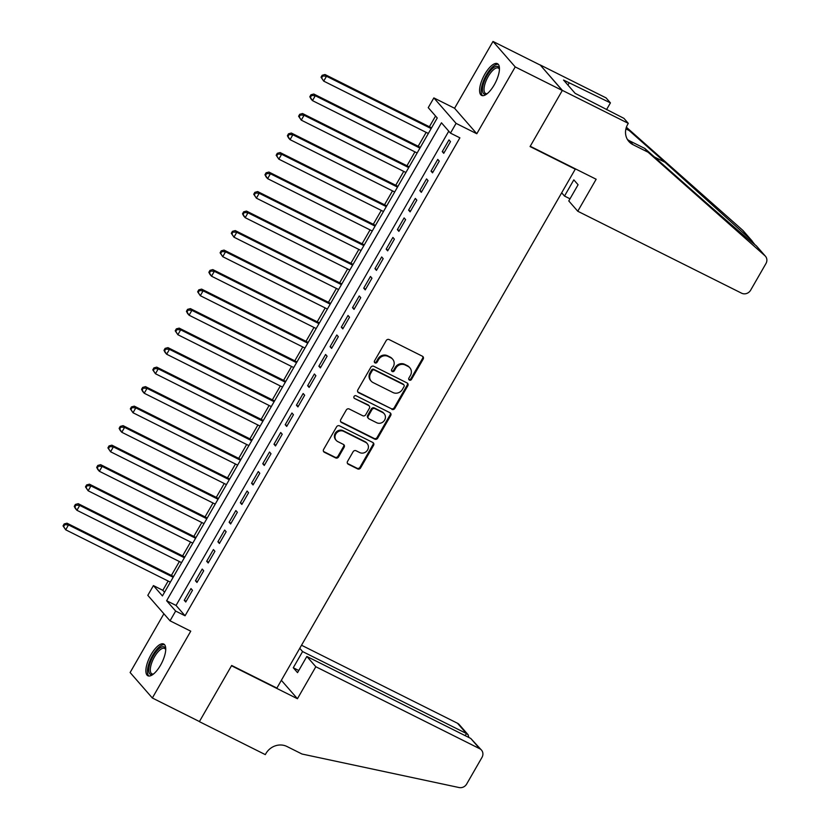 <?xml version="1.0" encoding="UTF-8"?>
<svg xmlns="http://www.w3.org/2000/svg" width="829" height="829" viewBox="0 0 829 829"><rect width="100%" height="100%" fill="white"/><g stroke="black" fill="none" stroke-linecap="round" stroke-linejoin="round"><path stroke-width="1.24" d="M409.412 380.107A1.565 1.43 138.9 0 0 411.485 379.413L423.184 359.071A2.228 2.041 138.9 0 0 422.427 356.232L389.153 339.579A2.228 2.041 138.9 0 0 386.2 340.574L374.501 360.916A1.565 1.43 138.9 0 0 375.029 362.905A1.565 1.43 138.9 0 0 377.091 362.211L378.604 359.579A7.14 6.539 138.9 0 1 388.045 356.408L390.822 357.796A7.14 6.539 138.9 0 1 392.677 359.226A7.14 6.539 138.9 0 1 393.215 366.884L391.702 369.516A1.565 1.43 138.9 0 0 392.221 371.506A1.565 1.43 138.9 0 0 394.283 370.812L395.796 368.18A7.14 6.539 138.9 0 1 405.236 365.009L408.013 366.397A7.14 6.539 138.9 0 1 409.868 367.827A7.14 6.539 138.9 0 1 410.407 375.485L408.894 378.117A1.565 1.43 138.9 0 0 409.412 380.107M408.77 379.392A1.565 1.43 138.9 0 0 410.883 378.718L422.583 358.377A2.228 2.041 138.9 0 0 422.666 356.366M374.387 362.19A1.565 1.43 138.9 0 0 376.49 361.517L378.003 358.884L378.604 359.579M391.578 370.791A1.565 1.43 138.9 0 0 393.682 370.117L395.205 367.485L395.796 368.18M160.494 665.272A17.73 6.673 -63.4 0 0 163.738 644.04A17.73 6.673 -63.4 0 0 151.116 654.527A17.73 6.673 -63.4 0 0 147.873 675.759A17.73 6.673 -63.4 0 0 160.494 665.272M494.208 84.921A17.73 6.673 -63.4 0 0 497.452 63.688A17.73 6.673 -63.4 0 0 484.841 74.175A17.73 6.673 -63.4 0 0 481.587 95.408A17.73 6.673 -63.4 0 0 494.208 84.921M347.548 461.401A2.228 2.041 138.9 0 0 348.294 464.24L357.631 468.913A2.228 2.041 138.9 0 0 360.584 467.919L373.578 445.328A2.228 2.041 138.9 0 0 372.832 442.489L339.548 425.847A2.228 2.041 138.9 0 0 336.595 426.831L323.611 449.432A2.228 2.041 138.9 0 0 324.357 452.271L335.631 457.909A2.228 2.041 138.9 0 0 338.584 456.914L344.139 447.245A2.228 2.041 138.9 0 0 343.393 444.406L337.807 441.608A5.969 5.461 138.9 0 1 336.408 433.142A5.969 5.461 138.9 0 1 343.693 431.37L365.599 442.323A5.969 5.461 138.9 0 1 366.998 450.8A5.969 5.461 138.9 0 1 359.713 452.572L356.055 450.748A2.228 2.041 138.9 0 0 353.113 451.732L347.548 461.401M175.644 611.066L170.038 620.817L147.811 595.346L153.417 585.595L162.432 595.916L437.256 117.977L428.241 107.656L433.857 97.905L456.074 123.376L450.468 133.127L441.463 122.796L166.629 600.735L175.644 611.066L185.064 615.771L459.888 137.832L450.468 133.127M628.289 123.355L562.363 90.382L530.228 146.267L596.155 179.24L577.761 211.24L741.634 293.207A6.819 6.249 138.9 0 0 750.649 290.181L765.955 263.549A6.819 6.249 138.9 0 0 765.447 256.244A6.819 6.249 138.9 0 0 764.929 255.726L648.071 152.215L633.004 144.681A15.917 14.57 -41.1 0 1 628.869 141.49A15.917 14.57 -41.1 0 1 627.677 124.433L628.289 123.355L623.936 118.36L575.129 93.335L563.533 80.04L610.424 102.879L606.061 97.884L540.135 64.911L562.311 90.475L530.063 146.557L575.264 169.178L276.886 688.08L231.674 665.469L199.426 721.551L152.339 697.997L190.753 631.18L170.038 620.817M562.311 90.475L515.223 66.921L492.996 41.45L454.572 108.267L433.857 97.905M454.572 108.267L476.799 133.738L515.223 66.921M476.799 133.738L456.074 123.376M391.879 409.36A2.228 2.041 138.9 0 0 394.832 408.376L407.816 385.775A2.228 2.041 138.9 0 0 407.07 382.936L373.796 366.294A2.228 2.041 138.9 0 0 370.843 367.278L357.848 389.879A2.228 2.041 138.9 0 0 358.594 392.718L391.278 408.676A2.228 2.041 138.9 0 0 394.231 407.681L407.215 385.091A2.228 2.041 138.9 0 0 407.308 383.081M390.697 415.557L377.703 438.147A2.228 2.041 138.9 0 1 374.76 439.142L341.475 422.489A2.228 2.041 138.9 0 1 340.729 419.65L346.294 409.982A2.228 2.041 138.9 0 1 349.237 408.998L362.739 415.743A2.228 2.041 138.9 0 0 365.682 414.749L369.371 408.334A2.228 2.041 138.9 0 0 368.625 405.495L354.574 398.469A1.565 1.43 138.9 0 1 354.211 396.252A1.565 1.43 138.9 0 1 356.118 395.785L389.951 412.718A2.228 2.041 138.9 0 1 390.697 415.557L390.096 414.863L377.102 437.463L377.703 438.147M163.893 613.771L130.112 672.526L152.339 697.997M540.083 65.004L492.996 41.45M443.753 153.324L450.489 141.624L448.986 139.904L442.251 151.603L443.753 153.324M432.541 172.836L439.266 161.127L437.764 159.406L431.039 171.116L432.541 172.836M421.319 192.349L428.054 180.639L426.552 178.919L419.816 190.618L421.319 192.349M410.106 211.851L416.832 200.152L415.329 198.421L408.604 210.131L410.106 211.851M398.884 231.364L405.619 219.654L404.117 217.934L397.381 229.633L398.884 231.364M387.671 250.866L394.397 239.166L392.894 237.436L386.169 249.146L387.671 250.866M376.449 270.378L383.185 258.669L381.682 256.949L374.946 268.658L376.449 270.378M365.237 289.881L371.962 278.181L370.459 276.461L363.734 288.16L365.237 289.881M354.014 309.393L360.75 297.684L359.247 295.963L352.512 307.673L354.014 309.393M342.802 328.895L349.527 317.196L348.025 315.476L341.299 327.175L342.802 328.895M331.579 348.408L338.315 336.698L336.812 334.978L330.077 346.688L331.579 348.408M320.367 367.91L327.092 356.211L325.59 354.491L318.864 366.19L320.367 367.91M309.144 387.423L315.88 375.713L314.378 373.993L307.642 385.703L309.144 387.423M297.932 406.925L304.657 395.226L303.155 393.506L296.43 405.205L297.932 406.925M286.71 426.438L293.445 414.728L291.943 413.008L285.207 424.717L286.71 426.438M275.497 445.94L282.223 434.241L280.72 432.52L273.995 444.22L275.497 445.94M264.275 465.452L271.01 453.743L269.508 452.023L262.772 463.732L264.275 465.452M253.063 484.955L259.788 473.255L258.285 471.535L251.56 483.234L253.063 484.955M241.84 504.467L248.576 492.758L247.073 491.037L240.337 502.747L241.84 504.467M230.628 523.969L237.353 512.27L235.85 510.55L229.125 522.249L230.628 523.969M219.405 543.482L226.141 531.772L224.638 530.052L217.903 541.762L219.405 543.482M208.193 562.984L214.918 551.285L213.416 549.565L206.69 561.264L208.193 562.984M196.97 582.497L203.706 570.787L202.203 569.067L195.468 580.777L196.97 582.497M448.769 131.179L176.049 605.45L185.064 615.771M190.981 588.58L184.256 600.279L185.758 602.009L192.483 590.3L190.981 588.58M435.557 116.029L429.391 126.744M426.158 132.371L418.179 146.246M414.935 151.883L406.956 165.759M403.723 171.385L395.744 185.261M392.5 190.898L384.521 204.773M381.288 210.4L373.309 224.276M370.066 229.913L362.086 243.788M358.853 249.415L350.874 263.29M347.631 268.928L339.652 282.803M336.419 288.43L328.439 302.305M325.196 307.942L317.217 321.818M313.984 327.445L306.005 341.33M302.761 346.957L294.782 360.833M291.549 366.459L283.57 380.345M280.326 385.972L272.347 399.847M269.114 405.474L261.135 419.36M257.892 424.987L249.912 438.862M246.679 444.489L238.7 458.375M235.457 464.002L227.478 477.877M224.244 483.504L216.265 497.39M213.022 503.016L205.043 516.892M201.81 522.529L193.831 536.404M190.587 542.031L182.608 555.907M179.375 561.544L171.396 575.419M168.152 581.046L162.836 590.3L164.536 592.248M575.264 169.178L574.684 168.505M162.836 590.3L153.417 585.595M176.049 605.45L166.629 600.735M442.251 151.603L444.189 152.577M431.039 171.116L432.966 172.08M419.816 190.618L421.754 191.592M408.604 210.131L410.531 211.094M397.381 229.633L399.319 230.607M386.169 249.146L388.096 250.109M374.946 268.658L376.884 269.622M363.734 288.16L365.662 289.124M352.512 307.673L354.449 308.637M341.299 327.175L343.227 328.139M330.077 346.688L332.014 347.652M318.864 366.19L320.792 367.164M307.642 385.703L309.58 386.666M296.43 405.205L298.357 406.179M285.207 424.717L287.145 425.681M273.995 444.22L275.922 445.194M262.772 463.732L264.71 464.696M251.56 483.234L253.487 484.209M240.337 502.747L242.275 503.711M229.125 522.249L231.053 523.223M217.903 541.762L219.84 542.726M206.69 561.264L208.618 562.238M195.468 580.777L197.406 581.74M184.256 600.279L186.183 601.253M409.868 367.827L409.267 367.143A7.14 6.539 138.9 0 0 407.412 365.713L408.013 366.397M395.205 367.485A7.14 6.539 138.9 0 1 404.635 364.325L407.412 365.713M392.677 359.226L392.076 358.542A7.14 6.539 138.9 0 0 390.221 357.112L390.822 357.796M378.003 358.884A7.14 6.539 138.9 0 1 387.444 355.724L390.221 357.112M357.755 391.889A2.228 2.041 138.9 0 0 357.993 392.024L391.278 408.676M404.024 386.594A1.565 1.43 138.9 0 0 403.495 384.604L374.283 369.993A1.565 1.43 138.9 0 0 372.221 370.687L370.625 373.464A7.14 6.539 138.9 0 0 371.164 381.112A7.14 6.539 138.9 0 0 373.019 382.542L392.987 392.531A7.14 6.539 138.9 0 0 402.428 389.371L404.024 386.594M403.899 384.915L403.298 384.231A1.565 1.43 138.9 0 0 402.894 383.91L403.495 384.604M371.164 381.112L370.563 380.428A7.14 6.539 138.9 0 1 370.024 372.77L371.62 369.993A1.565 1.43 138.9 0 1 373.682 369.299L402.894 383.91M340.636 421.66A2.228 2.041 138.9 0 0 340.874 421.806L374.159 438.448A2.228 2.041 138.9 0 0 377.102 437.463M369.206 405.951L368.604 405.257A2.228 2.041 138.9 0 0 368.024 404.811L354.574 398.469M376.739 422.749A5.969 5.461 138.9 0 0 384.179 413.702A5.969 5.461 138.9 0 0 382.635 412.5L374.915 408.645A2.228 2.041 138.9 0 0 371.962 409.63L368.273 416.044A2.228 2.041 138.9 0 0 369.019 418.883L376.739 422.749M384.179 413.702L383.578 413.018A5.969 5.461 138.9 0 0 382.034 411.816L382.635 412.5M368.439 418.438L367.838 417.754A2.228 2.041 138.9 0 1 367.672 415.36L371.361 408.946A2.228 2.041 138.9 0 1 374.314 407.951L382.034 411.816M390.096 414.863A2.228 2.041 138.9 0 0 390.19 412.852M367.154 443.525L366.553 442.831A5.969 5.461 138.9 0 0 364.998 441.639L365.599 442.323M336.253 440.417L335.652 439.722A5.969 5.461 138.9 0 1 343.092 430.676L364.998 441.639M323.517 451.442A2.228 2.041 138.9 0 0 323.756 451.577L335.03 457.225A2.228 2.041 138.9 0 0 337.983 456.23L343.538 446.562A2.228 2.041 138.9 0 0 343.631 444.551M347.465 463.411A2.228 2.041 138.9 0 0 347.693 463.556L357.03 468.23A2.228 2.041 138.9 0 0 359.983 467.235L372.977 444.645A2.228 2.041 138.9 0 0 373.071 442.634M431.588 127.842L324.999 74.527L326.502 76.247L323.704 81.118L428.344 133.469M431.153 128.588L326.502 76.247L322.761 75.967L322.16 75.284L321.041 77.232L321.642 77.916L322.761 75.967M321.642 77.916L323.704 81.118L321.041 77.232M322.16 75.284L324.999 74.527M487.037 93.801A15.347 5.772 116.6 0 1 486.851 93.884A15.347 5.772 116.6 0 1 483.732 82.859A15.347 5.772 116.6 0 1 492.436 68.589A15.347 5.772 116.6 0 1 499.4 68.807A15.347 5.772 116.6 0 1 499.441 69.004M499.431 69.294A14.207 5.347 -63.4 0 0 498.322 68.061A14.207 5.347 -63.4 0 0 485.214 83.138A14.207 5.347 -63.4 0 0 485.618 93.48A14.207 5.347 -63.4 0 0 487.265 93.625M498.27 64.32A17.616 6.632 -63.4 0 0 482.654 83.242A17.616 6.632 -63.4 0 0 482.582 95.677M153.324 674.153A15.347 5.772 116.6 0 1 153.137 674.246A15.347 5.772 116.6 0 1 150.018 663.21A15.347 5.772 116.6 0 1 158.722 648.941A15.347 5.772 116.6 0 1 165.686 649.159A15.347 5.772 116.6 0 1 165.727 649.356M165.717 649.646A14.207 5.347 -63.4 0 0 164.608 648.413A14.207 5.347 -63.4 0 0 151.5 663.49A14.207 5.347 -63.4 0 0 151.894 673.832A14.207 5.347 -63.4 0 0 153.541 673.977M164.546 644.682A17.616 6.632 -63.4 0 0 148.93 663.594A17.616 6.632 -63.4 0 0 148.868 676.029M577.761 211.24L568.777 200.95L578.082 184.753L573.823 179.862L564.508 196.058L570.01 198.805M564.508 196.058L561.679 192.805M754.918 244.679L751.488 240.327L664.972 162.246L629.138 130.516L625.905 128.899M629.138 130.516L626.361 127.324M648.071 152.215L644.786 148.443L680.619 180.183C715.023 210.701 750.68 241.612 756.141 245.653L756.442 245.923M627.408 139.448A15.917 14.57 -41.1 0 0 629.719 140.909L644.786 148.443M751.488 240.327L742.701 230.244L626.392 127.231M562.363 90.382L540.135 64.911M606.517 109.656L610.424 102.879M742.701 230.244A6.819 6.249 -41.1 0 1 743.219 230.773L752.09 240.938M567.927 85.066L569.191 82.869M315.828 666.744L479.701 748.711L470.727 738.421L306.854 656.454L315.828 666.744L297.435 698.733L231.509 665.76L199.374 721.644L265.301 754.618L265.912 753.551A15.917 14.57 138.9 0 1 286.948 746.494L302.015 754.027L459.111 787.55A6.819 6.249 138.9 0 0 466.675 784.016L481.991 757.385A6.819 6.249 138.9 0 0 481.473 750.079A6.819 6.249 138.9 0 0 479.701 748.711M281.352 680.308L297.435 698.733M299.746 648.309L302.585 651.563L293.269 667.749L297.538 672.64L306.854 656.454M302.585 651.563L466.458 733.53L457.473 723.24A6.819 6.249 -41.1 0 1 459.245 724.608L468.116 734.763L466.458 733.53L465.224 735.665M301.518 645.231L457.473 723.24M293.269 667.749L298.772 670.506M468.872 737.499L468.116 734.763M481.473 750.079L470.727 738.421M420.365 147.344L313.787 94.029L315.289 95.749L312.481 100.63L417.132 152.971M419.94 148.101L315.289 95.749L311.549 95.48L310.948 94.786L309.828 96.734L310.429 97.428L311.549 95.48M310.429 97.428L312.481 100.63L310.979 98.91L309.828 96.734M310.948 94.786L313.787 94.029M409.153 166.857L302.564 113.542L304.067 115.262L301.269 120.143L405.909 172.484M408.718 167.603L304.067 115.262L300.326 114.982L299.725 114.298L298.606 116.247L299.207 116.93L300.326 114.982M299.207 116.93L301.269 120.143L298.606 116.247M299.725 114.298L302.564 113.542M397.93 186.359L291.352 133.044L292.855 134.764L290.046 139.645L394.697 191.986M397.505 187.116L292.855 134.764L289.114 134.495L288.513 133.801L287.394 135.749L287.995 136.443L289.114 134.495M287.995 136.443L290.046 139.645L288.544 137.925L287.394 135.749M288.513 133.801L291.352 133.044M386.718 205.872L280.129 152.557L281.632 154.277L278.834 159.158L383.475 211.499M386.283 206.618L281.632 154.277L277.891 153.997L277.29 153.313L276.171 155.261L276.772 155.945L277.891 153.997M276.772 155.945L278.834 159.158L276.171 155.261M277.29 153.313L280.129 152.557M375.496 225.374L268.917 172.059L270.42 173.779L267.612 178.66L372.262 231.001M375.071 226.13L270.42 173.779L266.679 173.51L266.078 172.815L264.959 174.764L265.56 175.458L266.679 173.51M265.56 175.458L267.612 178.66L266.109 176.94L264.959 174.764M266.078 172.815L268.917 172.059M364.283 244.887L257.695 191.572L259.197 193.292L256.399 198.172L361.04 250.513M363.848 245.633L259.197 193.292L255.456 193.012L254.855 192.328L253.736 194.276L254.337 194.96L255.456 193.012M254.337 194.96L256.399 198.172L253.736 194.276M254.855 192.328L257.695 191.572M353.061 264.389L246.482 211.074L247.985 212.804L245.177 217.675L349.828 270.026M352.636 265.145L247.985 212.804L244.244 212.525L243.643 211.83L242.524 213.778L243.125 214.473L244.244 212.525M243.125 214.473L245.177 217.675L243.674 215.954L242.524 213.778M243.643 211.83L246.482 211.074M341.849 283.901L235.26 230.586L236.762 232.307L233.965 237.187L338.605 289.528M341.413 284.648L236.762 232.307L233.022 232.027L232.421 231.343L231.301 233.291L231.902 233.975L233.022 232.027M231.902 233.975L233.965 237.187L231.301 233.291M232.421 231.343L235.26 230.586M330.626 303.404L224.048 250.089L225.55 251.819L222.742 256.689L327.393 309.041M330.201 304.16L225.55 251.819L221.809 251.539L221.208 250.845L220.089 252.804L220.69 253.487L221.809 251.539M220.69 253.487L222.742 256.689L220.089 252.804M221.208 250.845L224.048 250.089M319.414 322.916L212.825 269.601L214.328 271.321L211.53 276.202L316.17 328.543M318.978 323.662L214.328 271.321L210.587 271.042L209.986 270.358L208.867 272.306L209.468 273L210.587 271.042M209.468 273L211.53 276.202L210.027 274.482L208.867 272.306M209.986 270.358L212.825 269.601M308.191 342.418L201.613 289.114L203.115 290.834L200.307 295.704L304.958 348.056M307.766 343.175L203.115 290.834L199.374 290.554L198.773 289.86L197.654 291.818L198.255 292.502L199.374 290.554M198.255 292.502L200.307 295.704L197.654 291.818M198.773 289.86L201.613 289.114M296.979 361.931L190.39 308.616L191.893 310.336L189.095 315.217L293.735 367.558M296.544 362.687L191.893 310.336L188.152 310.056L187.551 309.372L186.432 311.321L187.033 312.015L188.152 310.056M187.033 312.015L189.095 315.217L187.592 313.497L186.432 311.321M187.551 309.372L190.39 308.616M285.756 381.433L179.178 328.129L180.681 329.849L177.872 334.719L282.523 387.07M285.331 382.19L180.681 329.849L176.94 329.569L176.339 328.875L175.22 330.833L175.821 331.517L176.94 329.569M175.821 331.517L177.872 334.719L175.22 330.833M176.339 328.875L179.178 328.129M274.544 400.946L167.955 347.631L169.458 349.351L166.66 354.232L271.301 406.573M274.109 401.702L169.458 349.351L165.717 349.071L165.116 348.387L163.997 350.335L164.598 351.03L165.717 349.071M164.598 351.03L166.66 354.232L165.158 352.512L163.997 350.335M165.116 348.387L167.955 347.631M263.321 420.448L156.743 367.143L158.246 368.864L155.437 373.734L260.088 426.085M262.897 421.205L158.246 368.864L154.505 368.584L153.904 367.889L152.785 369.848L153.386 370.532L154.505 368.584M153.386 370.532L155.437 373.734L152.785 369.848M153.904 367.889L156.743 367.143M252.109 439.961L145.521 386.646L147.023 388.366L144.225 393.247L248.866 445.587M251.674 440.717L147.023 388.366L143.282 388.086L142.681 387.402L141.562 389.35L142.163 390.044L143.282 388.086M142.163 390.044L144.225 393.247L142.723 391.526L141.562 389.35M142.681 387.402L145.521 386.646M240.887 459.463L134.308 406.158L135.811 407.878L133.003 412.749L237.654 465.1M240.462 460.219L135.811 407.878L132.07 407.599L131.469 406.904L130.35 408.863L130.951 409.547L132.07 407.599M130.951 409.547L133.003 412.749L130.35 408.863M131.469 406.904L134.308 406.158M229.674 478.975L123.086 425.66L124.588 427.381L121.79 432.261L226.431 484.602M229.239 479.732L124.588 427.381L120.847 427.101L120.246 426.417L119.127 428.365L119.728 429.059L120.847 427.101M119.728 429.059L121.79 432.261L120.288 430.541L119.127 428.365M120.246 426.417L123.086 425.66M218.452 498.478L111.874 445.173L113.376 446.893L110.568 451.764L215.219 504.115M218.027 499.234L113.376 446.893L109.635 446.613L109.034 445.929L107.915 447.878L108.516 448.562L109.635 446.613M108.516 448.562L110.568 451.764L107.915 447.878M109.034 445.929L111.874 445.173M207.24 517.99L100.651 464.675L102.154 466.395L99.356 471.276L203.996 523.617M206.804 518.747L102.154 466.395L98.413 466.116L97.812 465.432L96.692 467.38L97.294 468.074L98.413 466.116M97.294 468.074L99.356 471.276L97.853 469.556L96.692 467.38M97.812 465.432L100.651 464.675M196.017 537.503L89.439 484.188L90.941 485.908L88.133 490.778L192.784 543.13M195.592 538.249L90.941 485.908L87.2 485.628L86.599 484.944L85.48 486.892L86.081 487.576L87.2 485.628M86.081 487.576L88.133 490.778L85.48 486.892M86.599 484.944L89.439 484.188M184.805 557.005L78.216 503.69L79.719 505.41L76.921 510.291L181.561 562.632M184.37 557.762L79.719 505.41L75.978 505.141L75.377 504.446L74.258 506.395L74.859 507.089L75.978 505.141M74.859 507.089L76.921 510.291L75.418 508.571L74.258 506.395M75.377 504.446L78.216 503.69M173.582 576.518L67.004 523.203L68.506 524.923L65.698 529.804L170.349 582.145M173.157 577.264L68.506 524.923L64.766 524.643L64.165 523.959L63.045 525.907L63.646 526.591L64.766 524.643M63.646 526.591L65.698 529.804L63.045 525.907M64.165 523.959L67.004 523.203M410.883 378.718L411.485 379.413M376.49 361.517L377.091 362.211M393.682 370.117L394.283 370.812M404.635 364.325L405.236 365.009M387.444 355.724L388.045 356.408M422.583 358.377L423.184 359.071M357.993 392.024L358.594 392.718M407.215 385.091L407.816 385.775M394.231 407.681L394.832 408.376M373.682 369.299L374.283 369.993M371.62 369.993L372.221 370.687M370.024 372.77L370.625 373.464M374.159 438.448L374.76 439.142M340.874 421.806L341.475 422.489M368.024 404.811L368.625 405.495M374.314 407.951L374.915 408.645M371.361 408.946L371.962 409.63M367.672 415.36L368.273 416.044M343.092 430.676L343.693 431.37M343.538 446.562L344.139 447.245M337.983 456.23L338.584 456.914M335.03 457.225L335.631 457.909M323.756 451.577L324.357 452.271M372.977 444.645L373.578 445.328M359.983 467.235L360.584 467.919M357.03 468.23L357.631 468.913M347.693 463.556L348.294 464.24M629.719 140.909L633.004 144.681M764.929 255.726L756.141 245.653M664.972 162.246L654.402 156.971M765.447 256.244L756.442 245.933"/></g></svg>
